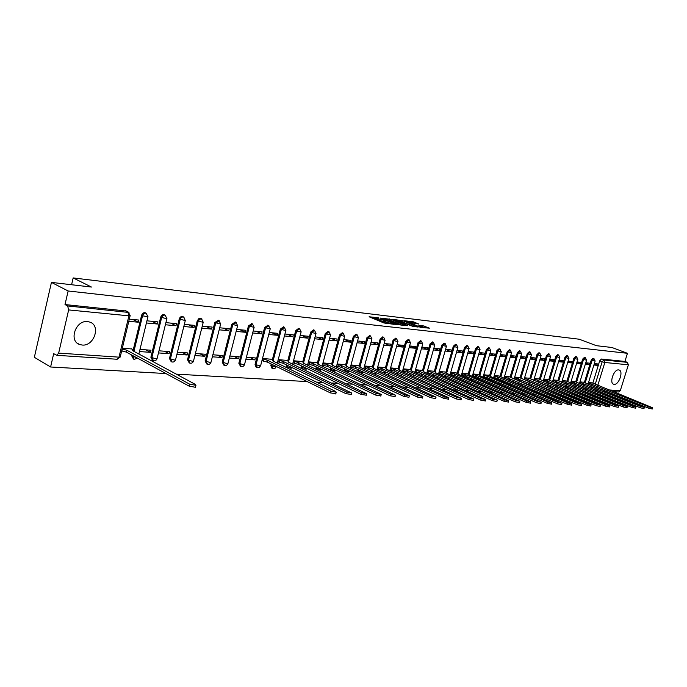 <?xml version="1.0" encoding="UTF-8"?>
<svg xmlns="http://www.w3.org/2000/svg" width="687" height="687" viewBox="0 0 687 687"><rect width="100%" height="100%" fill="white"/><g stroke="black" fill="none" stroke-linecap="round" stroke-linejoin="round"><path stroke-width="1.03" d="M378.726 317.832L369.091 316.767L383.896 322.959L394.226 324.358L386.566 322.358L384.299 321.044L386.317 320.992L377.695 318.656L376.691 317.875L378.726 317.832M618.635 369.907C613.92 369.082 609.034 383.037 613.62 384.213L614.161 384.325C618.884 385.046 623.702 371.22 619.133 370.018L618.635 369.907M87.618 321.593C75.776 319.859 68.417 340.95 79.606 344.479L82.122 345.037C93.964 346.506 101.092 325.672 89.937 322.117L87.618 321.593M582.885 387.477L582.928 388.181M574.22 386.953L574.306 387.717M565.392 386.429L565.547 387.262M556.393 385.896L556.659 386.824M547.213 385.355L548.595 386.747M537.861 384.806L539.252 386.128M528.312 384.256L529.711 385.493M518.582 383.698L519.973 384.849M508.655 383.131L510.037 384.196M498.539 382.565L499.896 383.518M488.217 381.998L489.53 382.831M477.705 381.431L478.951 382.135M467.057 380.899L468.139 381.414M358.142 369.675L357.652 371.469M344.539 368.782L344.024 370.671M330.593 367.863L330.069 369.872M316.312 366.927L315.78 369.056M301.662 365.965L301.138 368.232M286.642 364.995L286.127 367.408M271.236 363.99L270.85 365.458L271.769 368.06L272.464 368.404M267.913 325.286L264.615 327.519L255.057 364.376L256.002 367.013L256.68 367.356M251.828 323.663L248.445 325.913L238.844 363.268L240.484 366.274M235.323 321.997L231.837 324.264L222.193 362.126L223.85 365.158M218.363 320.288L214.782 322.572L205.095 360.958L206.761 364.016M200.93 318.528L198.895 318.588L197.246 320.829L187.525 359.756L189.2 362.839M183.017 316.724L182.708 316.57C181.093 316.269 179.925 317.093 179.221 319.034L169.466 358.52L171.149 361.628M164.597 314.869L164.253 314.698C162.587 314.38 161.393 315.213 160.681 317.196L150.882 357.249L152.583 360.383M131.964 355.145L131.775 355.935L133.476 359.095M418.872 324.075L413.17 321.748L404.042 320.7L420.642 327.398L429.392 328.154L422.823 325.69L418.795 325.26L422.514 327.184L417.584 326.059L407.039 321.439L418.872 324.075M58.653 353.109L118.997 357.154L128.907 315.831L68.648 309.923L58.653 353.109L56.832 355.316L53.68 353.659L50.606 366.995L34.35 357.3L51.439 282.4L91.457 287.046L73.166 277.926L579.21 339.215L596.428 345.69L611.885 347.485L627.446 353.307L68.142 290.987L65.007 304.556L67.652 305.947L128.984 312.473M51.439 282.4L68.142 290.987M391.092 319.369L380.263 318.09L395.034 324.23L406.163 325.715L391.092 319.369L390.774 320.503L388.722 320.022M392.414 319.283L403.037 320.786L418.082 327.072L412.372 326.213L404.78 323.311L401.921 323.01L407.434 325.724L392.354 319.489M591.954 385.974L592.125 385.433M592.829 383.131L599.691 360.812L602.164 361.766L603.821 359.988L627.368 362.358L628.373 364.797L620.292 390.705L618.54 392.002M50.606 366.995L165.919 373.548M176.284 374.14L307.226 381.586M316.398 382.101L322.778 382.47M331.821 382.985L337.927 383.329M346.841 383.835L352.68 384.17M361.474 384.668L367.064 384.986M375.729 385.476L381.079 385.785M389.623 386.266L394.742 386.558M403.183 387.039L408.069 387.313M416.399 387.786L421.079 388.052M429.298 388.524L433.772 388.773M441.887 389.237L446.164 389.477M454.176 389.933L458.272 390.173M466.181 390.62L470.088 390.843M477.912 391.289L481.647 391.496M489.367 391.933L492.931 392.14M500.565 392.578L503.975 392.766M511.506 393.196L514.761 393.385M522.214 393.806L525.323 393.977M532.683 394.398L535.654 394.57M542.928 394.982L545.753 395.145M552.949 395.549L555.646 395.703M562.765 396.107L565.332 396.253M572.374 396.657L574.821 396.794M581.777 397.189L584.105 397.326M590.992 397.713L593.207 397.842M600.017 398.228L602.13 398.348M608.862 398.726L610.863 398.846M615.475 391.805L615.251 392.509M614.633 394.493L614.461 395.042M613.834 397.069L613.654 397.653M627.446 353.307L624.921 361.431L627.368 362.358M68.648 309.923L67.652 305.947M131.81 348.987L122.346 348.111M128.778 321.327L138.276 322.212L132.926 319.489M138.276 322.212L138.8 320.048L129.302 319.146M139.504 351.555L150.487 352.345L145.764 349.838M150.487 352.345L151.003 350.224L140.019 349.417M146.434 322.984L157.409 324.015L152.042 321.318M157.409 324.015L157.924 321.877L146.958 320.829M158.474 352.92L169.105 353.685L164.373 351.212M169.105 353.685L169.62 351.598L158.989 350.817M165.378 324.762L175.992 325.758L170.616 323.096M175.992 325.758L176.516 323.654L165.902 322.641M176.937 354.252L187.199 354.99L182.467 352.551M187.199 354.99L187.714 352.938L177.452 352.182M183.815 326.497L194.069 327.459L188.685 324.822M194.069 327.459L194.584 325.38L184.339 324.401M194.885 355.548L204.812 356.261L200.063 353.848M204.812 356.261L205.319 354.234L195.4 353.504M201.746 328.18L211.648 329.107L206.255 326.497M211.648 329.107L212.163 327.064L202.261 326.119M212.352 356.811L221.944 357.498L217.195 355.11M221.944 357.498L222.451 355.497L212.867 354.793M219.187 329.82L228.754 330.713L223.361 328.137M228.754 330.713L229.269 328.704L219.703 327.785M229.355 358.039L238.621 358.7L233.872 356.338M238.621 358.7L239.128 356.725L229.862 356.046M236.156 331.409L245.405 332.285L240.012 329.726M245.405 332.285L245.92 330.292L236.663 329.408M245.894 359.232L254.868 359.876L250.111 357.541M254.868 359.876L255.366 357.927L246.401 357.266M252.67 332.963L261.618 333.805L256.225 331.28M261.618 333.805L262.125 331.838L253.177 330.988M271.15 359.241L262.52 358.451M268.754 334.475L277.411 335.29L272.018 332.783M277.411 335.29L277.917 333.35L269.261 332.525M286.565 360.374L278.218 359.61M284.427 335.952L292.799 336.733L287.406 334.26M292.799 336.733L293.306 334.827L284.933 334.019M301.593 361.482L293.512 360.744M299.695 337.386L307.802 338.141L302.409 335.694M307.802 338.141L308.3 336.252L300.193 335.479M316.252 362.564L308.429 361.843M314.577 338.777L322.426 339.515L317.042 337.094M322.426 339.515L322.924 337.652L315.075 336.905M330.541 363.612L322.967 362.916M329.09 340.142L336.69 340.855L331.314 338.459M336.69 340.855L337.18 339.017L329.588 338.287M344.488 364.642L337.154 363.964M343.251 341.473L350.602 342.169L345.235 339.79M350.602 342.169L351.1 340.348L343.74 339.644M358.107 365.639L350.997 364.977M357.06 342.77L364.179 343.44L358.829 341.087M364.179 343.44L364.677 341.645L357.549 340.967M371.392 366.618L364.514 365.973M370.542 344.041L377.438 344.685L372.096 342.358M377.438 344.685L377.927 342.916L371.032 342.255M384.368 367.579L377.704 366.952M383.698 345.278L390.388 345.905L385.055 343.594M390.388 345.905L390.877 344.153L384.188 343.509M397.052 368.507L390.585 367.897M396.554 346.48L403.029 347.09L397.713 344.805M403.029 347.09L403.518 345.363L397.034 344.737M409.435 369.417L403.175 368.833M409.108 347.665L415.386 348.249L410.087 345.99M415.386 348.249L415.867 346.54L409.589 345.939M421.543 370.31L415.472 369.735M421.371 348.816L427.46 349.391L422.17 347.141M427.46 349.391L427.941 347.699L421.852 347.115M433.377 371.186L427.494 370.628M433.36 349.941L439.268 350.499L433.995 348.275M439.268 350.499L439.74 348.824L433.841 348.257M444.953 372.036L439.242 371.487M450.809 351.581L445.554 349.382L451.282 349.923L450.809 351.581L445.082 351.04M456.271 372.869L450.732 372.337M456.537 352.122L462.093 352.646L457.001 350.525M462.093 352.646L462.566 351.005L457.01 350.473M467.349 373.685L461.973 373.17M467.753 353.17L473.137 353.676L468.199 351.632M473.137 353.676L473.609 352.062L468.216 351.546M478.186 374.484L472.974 373.977M478.719 354.2L483.949 354.698L479.148 352.723M483.949 354.698L484.412 353.092L479.183 352.594M488.792 375.265L483.742 374.776M489.445 355.213L494.52 355.686L489.865 353.779M494.52 355.686L494.983 354.106L489.908 353.625M499.174 376.029L494.271 375.549M499.956 356.201L504.876 356.665L500.359 354.818M504.876 356.665L505.331 355.093L500.411 354.621M509.35 376.777L504.593 376.313M510.235 357.163L515.01 357.609L510.63 355.84M515.01 357.609L515.473 356.064L510.69 355.608M519.312 377.507L514.692 377.06M520.308 358.107L524.945 358.545L520.686 356.828M524.945 358.545L525.4 357.017L520.763 356.57M529.067 378.228L524.585 377.79M530.166 359.035L534.666 359.464L530.536 357.807M534.666 359.464L535.121 357.944L530.622 357.515M538.634 378.932L534.28 378.503M539.827 359.945L544.198 360.357L540.188 358.751M544.198 360.357L544.645 358.854L540.283 358.434M548.003 379.628L543.778 379.198M549.291 360.838L553.542 361.233L549.643 359.687M553.542 361.233L553.988 359.748L549.746 359.344M557.191 380.297L553.087 379.885M558.574 361.705L562.696 362.092L558.909 360.598M562.696 362.092L563.142 360.623L559.02 360.228M566.191 380.967L562.215 380.564M567.668 362.564L571.67 362.934L567.994 361.491M571.67 362.934L572.116 361.482L568.115 361.096M575.028 381.611L571.163 381.225M576.582 363.397L580.472 363.767L576.9 362.367M580.472 363.767L580.91 362.324L577.028 361.946M583.692 382.255L579.931 381.869M585.333 364.222L589.102 364.574L585.633 363.225M589.102 364.574L589.54 363.148L585.771 362.788M583.452 385.424L583.624 384.849M584.345 382.513L591.249 359.979L592.125 360.314L593.937 358.554L593.053 358.21L591.249 359.979M574.779 384.866L574.967 384.256M575.689 381.878L582.636 359.121L583.521 359.464L585.358 357.678L584.474 357.343L582.636 359.121M565.942 384.299L566.14 383.655M566.869 381.233L573.86 358.245L574.744 358.597L576.616 356.793L575.723 356.45L573.86 358.245M556.925 383.724L557.131 383.037M557.878 380.581L564.903 357.36L565.796 357.712L567.694 355.892L566.801 355.548L564.903 357.36M547.737 383.131L547.951 382.41M548.707 379.911L555.774 356.45L556.668 356.802L558.6 354.973L557.698 354.621L555.774 356.45M538.35 382.539L538.582 381.774M539.347 379.233L546.457 355.522L547.35 355.883L549.317 354.037L548.415 353.676L546.457 355.522M528.784 381.929L529.024 381.13M529.797 378.528L536.951 354.578L537.852 354.939L539.845 353.075L538.943 352.714L536.951 354.578M519.02 381.311L519.269 380.469M520.059 377.824L527.247 353.616L528.157 353.977L530.184 352.096L529.273 351.735L527.247 353.616M509.05 380.684L509.316 379.791M510.106 377.094L517.345 352.637L518.256 352.998L520.317 351.1L519.406 350.731L517.345 352.637M498.874 380.048L499.148 379.104M499.956 376.356L507.229 351.632L508.148 351.993L510.312 350.104M488.474 379.396L488.766 378.4M489.591 375.6L496.907 350.602L497.817 350.971L500.024 349.065M477.86 378.735L478.161 377.687M478.994 374.827L486.353 349.554L487.272 349.932L489.522 348M467.005 378.065L467.332 376.957M468.173 374.037L475.576 348.481L476.503 348.859L478.796 346.918M455.928 377.386L456.262 376.21M457.121 373.239L464.567 347.39L465.485 347.768L467.83 345.81M444.592 376.691L444.944 375.454M445.82 372.414L453.308 346.274L454.236 346.652L456.537 344.642L455.601 344.256L453.308 346.274M433.008 375.978L433.377 374.681M434.261 371.573L441.793 345.123L442.729 345.518L445.167 343.526M421.157 375.257L421.543 373.883M422.445 370.714L430.019 343.955L430.955 344.35L433.454 342.341M409.04 374.527L409.443 373.075M410.362 369.829L417.979 342.761L418.915 343.157L421.466 341.13M396.639 373.78L397.069 372.251M397.996 368.936L405.656 341.533L406.592 341.937L409.203 339.893M383.947 373.024L384.394 371.409M385.338 368.009L393.041 340.28L393.986 340.683L396.648 338.622M370.954 372.251L371.427 370.551M372.38 367.073L380.126 339L381.07 339.404L383.801 337.326M359.121 366.102L366.91 337.686L367.854 338.098L370.645 336.003M345.527 365.123L353.358 336.338L354.312 336.75L357.008 334.569L356.064 334.157L353.358 336.338M331.606 364.11L339.481 334.964L340.434 335.376L343.191 333.169L342.238 332.757L339.481 334.964M317.342 363.071L325.252 333.547L326.205 333.968L329.03 331.735L328.077 331.314L325.252 333.547M302.718 362.015L310.67 332.096L311.623 332.525L314.509 330.267L313.555 329.846L310.67 332.096M287.716 360.924L295.711 330.61L296.664 331.04L299.609 328.764L298.656 328.334L295.711 330.61M272.327 359.808L280.365 329.082L281.318 329.52L284.581 327.338M133.269 349.769L141.599 315.299L142.544 315.771C143.282 313.761 144.502 312.92 146.219 313.246L146.743 313.538M73.166 277.926L71.594 284.744M593.903 365.029L597.57 365.372L598.008 363.955L594.341 363.603M592.194 382.874L588.544 382.504M597.57 365.372L594.203 364.058M509.393 349.735L507.229 351.632M499.106 348.695L496.907 350.602M488.594 347.631L486.353 349.554M477.869 346.54L475.576 348.481M466.894 345.432L464.567 347.39M444.223 343.131L441.793 345.123M432.501 341.946L430.019 343.955M420.513 340.726L417.979 342.761M408.241 339.49L405.656 341.533M395.686 338.21L393.041 340.28M382.839 336.913L380.126 339M369.675 335.582L366.91 337.686M283.576 326.875L280.365 329.082M145.644 312.954L145.275 312.774C143.557 312.448 142.329 313.289 141.599 315.299M591.395 388.636L591.387 387.983M624.921 361.431L601.348 359.035L599.691 360.812M65.007 304.556L126.133 310.996M376.639 318.064L376.373 319.026L377.378 319.807L377.695 318.656M384.11 321.748L377.378 319.807M384.248 321.233L383.981 322.203L385.012 323.002L385.33 321.842M386.12 323.465L385.012 323.002M376.502 318.579L372.242 318.081M402.41 325.32L390.774 320.503M382.247 318.416L395.223 323.972L398.417 324.401L388.507 319.927L382.247 318.416M400.787 321.439L401.466 320.357M414.33 326.677L401.156 321.482M400.186 321.19L395.205 320.056L401.053 322.538L403.913 322.838L400.186 321.19M425.992 328.008L422.153 326.763M415.386 323.671L412.586 322.821M122.14 348.979L126.786 350.215L189.56 384.119L195.941 385.321L195.383 384.411L132.565 350.636L133.931 350.568L133.544 349.915L131.44 348.781M195.546 386.867L195.443 387.296L189.062 386.094L126.339 352.096L121.917 350.98L122.363 349.099M126.339 352.096L126.786 350.215M262.451 358.717L267.836 360.435L330.851 391.143L336.235 392.225L335.471 391.367L272.481 360.769L273.452 360.727L272.911 360.091L270.79 359.061M335.831 393.703L330.378 392.895L267.398 362.118L263.499 361.122L263.937 359.438M262.013 360.392L263.499 361.122M267.398 362.118L267.836 360.435M278.141 359.885L283.43 361.568L346.368 391.908L351.641 392.99L287.947 361.894L288.892 361.843L288.325 361.216L286.204 360.203M351.246 394.45L345.896 393.642L282.992 363.225L279.145 362.238L279.583 360.581M277.711 361.542L279.145 362.238M282.992 363.225L283.43 361.568M293.435 361.027L298.622 362.667L361.465 392.663L366.643 393.728L303.027 362.985L303.929 362.942L303.353 362.315L301.232 361.31M366.24 395.18L360.993 394.372L298.184 364.308L294.397 363.329L294.826 361.697M293.005 362.667L294.397 363.329M298.184 364.308L298.622 362.667M308.343 362.143L313.435 363.741L376.167 393.393L381.251 394.441L317.729 364.05L318.596 364.007L318.012 363.389L315.891 362.392M380.847 395.892L375.703 395.077L312.997 365.355L309.262 364.402L309.691 362.779M307.913 363.758L309.262 364.402M312.997 365.355L313.435 363.741M322.89 363.225L327.879 364.788L390.491 394.106L395.48 395.145L332.07 365.089L332.912 365.046L332.302 364.428L330.189 363.449M395.077 396.579L390.027 395.772L327.45 366.386L323.757 365.432L324.187 363.835M322.461 364.823L323.757 365.432M327.45 366.386L327.879 364.788M337.068 364.282L341.971 365.81L404.445 394.793L409.349 395.824L346.059 366.102L346.866 366.059L346.248 365.45L344.135 364.471M408.945 397.249L403.982 396.442L341.542 367.382L337.901 366.446L338.33 364.874M336.639 365.862L337.901 366.446M341.542 367.382L341.971 365.81M350.911 365.321L355.72 366.806L418.048 395.472L422.866 396.485L359.713 367.09L360.486 367.056L359.859 366.446L357.747 365.475M422.462 397.902L417.584 397.095L355.291 368.361L351.71 367.442L352.13 365.879M350.482 366.875L351.71 367.442M355.291 368.361L355.72 366.806M364.419 366.326L369.142 367.777L431.307 396.133L436.039 397.138L373.032 368.06L373.788 368.017L373.144 367.416L371.04 366.463M435.635 398.537L430.852 397.73L368.713 369.314L365.175 368.404L365.604 366.867M363.99 367.863L365.175 368.404M368.713 369.314L369.142 367.777M377.61 367.305L382.247 368.73L444.24 396.777L448.894 397.764L386.051 369.005L386.772 368.962L386.12 368.361L384.016 367.416M448.491 399.164L443.785 398.357L381.826 370.25L378.331 369.348L378.752 367.828M377.189 368.825L378.331 369.348M381.826 370.25L382.247 368.73M390.482 368.266L395.042 369.658L456.855 397.404L461.432 398.383L398.761 369.924L399.465 369.889L398.786 369.288L396.7 368.352M461.037 399.765L456.408 398.967L394.621 371.152L391.178 370.267L391.599 368.764M390.07 369.769L391.178 370.267M394.621 371.152L395.042 369.658M403.071 369.202L407.546 370.559L469.169 398.013L473.678 398.984L411.178 370.825L411.857 370.791L411.178 370.19L409.083 369.262M473.274 400.358L468.723 399.559L407.133 372.045L403.724 371.169L404.145 369.683M402.651 370.688L403.724 371.169M407.133 372.045L407.546 370.559M415.369 370.113L419.766 371.444L481.192 398.606L485.623 399.576L423.312 371.701L423.965 371.667L423.278 371.074L421.191 370.156M485.228 400.933L480.745 400.135L419.353 372.912L415.987 372.045L416.408 370.576M414.948 371.581L415.987 372.045M419.353 372.912L419.766 371.444M427.383 371.006L431.711 372.311L492.931 399.19L497.294 400.143L435.18 372.56L435.807 372.526L435.111 371.942L433.033 371.032M496.89 401.5L492.485 400.701L431.299 373.762L427.975 372.904L428.387 371.452M426.971 372.457L427.975 372.904M431.299 373.762L431.711 372.311M439.13 371.882L443.381 373.153L504.395 399.765L508.689 400.701L446.782 373.402L447.392 373.367L446.679 372.783L444.609 371.89M508.294 402.05L503.957 401.251L442.978 374.587L439.697 373.745L440.109 372.302M438.727 373.316L439.697 373.745M442.978 374.587L443.381 373.153M450.62 372.732L454.803 373.986L515.602 400.323L519.827 401.251L458.126 374.226L455.928 372.723M519.432 402.582L515.164 401.792L454.399 375.403L451.161 374.561L451.565 373.144M450.217 374.149L451.161 374.561M454.399 375.403L454.803 373.986M461.862 373.565L465.975 374.793L526.543 400.865L530.707 401.783L469.221 375.025L467.005 373.539M530.312 403.106L526.113 402.324L465.571 376.193L462.368 375.368L462.78 373.96M461.458 374.973L462.368 375.368M465.571 376.193L465.975 374.793M472.862 374.381L476.898 375.583L537.243 401.397L541.347 402.307L480.084 375.815L477.843 374.338M540.952 403.621L536.813 402.84L476.495 376.974L473.343 376.15L473.747 374.767M472.458 375.772L473.343 376.15M476.495 376.974L476.898 375.583M483.622 375.179L487.598 376.356L547.711 401.912L551.755 402.822L490.707 376.588L488.457 375.119M551.36 404.119L547.281 403.338L487.195 377.73L484.077 376.923L484.481 375.549M483.219 376.553L484.077 376.923M487.195 377.73L487.598 376.356M494.151 375.961L498.066 377.12L557.938 402.427L561.932 403.321L498.839 375.883M561.537 404.609L557.518 403.836L497.671 378.477L494.588 377.67L494.983 376.313M493.755 377.318L494.588 377.67M497.671 378.477L498.066 377.12M504.464 376.725L567.951 402.925L571.885 403.81L509.015 376.639M571.49 405.09L567.531 404.317L504.876 378.408L505.271 377.069M504.069 378.073L504.876 378.408M507.925 379.207L508.32 377.859M514.563 377.472L577.75 403.406L581.623 404.282L518.977 377.369M581.236 405.553L577.329 404.789L514.949 379.13L515.344 377.798M514.168 378.803L514.949 379.13M517.964 379.92L518.359 378.589M524.456 378.211L587.333 403.887L591.155 404.755L528.741 378.09M590.768 406.017L586.921 405.244L524.816 379.842L525.212 378.52M524.069 379.525L524.816 379.842M527.796 380.615L528.191 379.301M534.151 378.923L596.72 404.351L600.49 405.21L538.299 378.795M600.103 406.464L596.307 405.699L534.486 380.529L534.881 379.233M533.765 380.229L534.486 380.529M537.432 381.302L537.827 379.997M543.649 379.628L605.908 404.806L609.635 405.656L547.676 379.49M609.249 406.902L605.496 406.146L543.967 381.208L544.353 379.92M543.262 380.916L543.967 381.208M546.878 381.972L547.264 380.684M552.958 380.323L614.917 405.253L618.583 406.103L556.865 380.169M618.197 407.331L614.504 406.575L553.25 381.878L553.636 380.598M552.571 381.594L553.25 381.878M556.135 382.633L556.522 381.354M562.078 380.993L623.727 405.691L627.351 406.532L565.873 380.83M626.973 407.752L623.324 406.996L562.361 382.53L562.739 381.268M561.7 382.255L562.361 382.53M565.212 383.277L565.59 382.006M571.026 381.654L632.366 406.12L635.947 406.953L574.71 381.483M635.561 408.164L631.963 407.417L571.283 383.166L571.67 381.912M570.648 382.908L571.283 383.166M574.109 383.904L574.487 382.659M579.802 382.307L640.834 406.541L644.363 407.365L583.375 382.127M643.985 408.567L640.43 407.82L580.043 383.793L580.421 382.556M579.424 383.544L580.043 383.793M582.834 384.522L583.211 383.286M588.407 382.942L649.129 406.953L652.624 407.769L591.876 382.753M652.246 408.963L648.734 408.224L588.63 384.411L589.008 383.183M588.029 384.17L588.63 384.411M591.387 385.132L591.765 383.904M583.795 388.533L583.761 387.829M575.182 388.078L575.096 387.313M566.423 387.623L566.277 386.79M557.543 387.185L557.277 386.257M548.836 386.807L548.106 385.725M539.493 386.188L538.745 385.175M529.969 385.562L529.205 384.626M520.239 384.918L519.475 384.076M510.312 384.265L509.556 383.509M500.179 383.595L499.44 382.951M489.831 382.917L489.127 382.384M479.268 382.221L478.616 381.826M468.44 381.5L467.967 381.294M358.588 371.899L359.078 370.104M357.669 371.409L362.71 372.526M344.96 371.109L345.475 369.211M344.075 370.473L349.194 371.598M331.014 370.31L331.538 368.301M330.146 369.52L335.342 370.645M316.716 369.503L317.248 367.373M315.874 368.541L321.155 369.675M302.074 368.687L302.606 366.42M301.241 367.545L306.6 368.679M287.072 367.863L287.587 365.45M286.239 366.514L290.841 367.931L291.683 367.657M273.117 368.61L271.794 365.922L272.181 364.453M270.85 365.458L275.504 366.901L276.38 366.609M257.376 367.571L256.002 364.849L265.568 327.965L268.926 325.767M255.057 364.376L259.763 365.836L260.674 365.536M241.214 366.506L239.789 363.741L249.398 326.359L252.859 324.152M238.844 363.268L243.61 364.745L244.555 364.428M224.623 365.415L223.138 362.607L232.79 324.711L236.354 322.495M222.193 362.126L227.019 363.621L228.007 363.294M207.577 364.29L206.04 361.439L215.735 323.027L219.402 320.795M205.095 360.958L209.973 362.47L211.003 362.126M190.059 363.131L188.47 360.246L198.2 321.284L199.848 319.051L201.987 319.051M187.525 359.756L192.463 361.293L193.536 360.933M172.059 361.946L170.402 359.018L180.174 319.498C180.879 317.557 182.046 316.733 183.661 317.033L184.09 317.265M169.466 358.52L174.455 360.074L175.589 359.696M153.544 360.727L151.827 357.747L161.625 317.66C162.347 315.685 163.54 314.852 165.206 315.17L165.679 315.427M150.882 357.249L155.94 358.82L157.125 358.425M134.497 359.464L133.922 359.344L132.9 355.651M131.775 355.935L136.249 357.472M594.41 386.961L594.581 386.42M595.182 384.454L602.164 361.766L604.835 362.487L597.75 385.484M597.14 387.451L596.977 387.992M600.404 389.374L602.224 389.495M608.845 389.941L620.292 390.705M628.373 364.797L604.835 362.487L603.821 359.988L601.348 359.035M584.328 385.776L584.5 385.201M585.212 382.865L592.125 360.314L595.131 361.036L593.937 358.554M575.654 385.218L575.843 384.617M576.565 382.238L583.521 359.464L586.561 360.186L585.358 357.678M566.818 384.66L567.015 384.016M567.754 381.594L574.744 358.597L577.827 359.327L576.616 356.793M557.81 384.085L558.016 383.406M558.763 380.942L565.796 357.712L568.913 358.442L567.694 355.892M548.621 383.501L548.836 382.779M549.591 380.28L556.668 356.802L559.828 357.549L558.6 354.973M539.243 382.908L539.475 382.144M540.24 379.593L547.35 355.883L550.562 356.63L549.317 354.037M529.677 382.307L529.917 381.5M530.699 378.906L537.852 354.939L541.098 355.703L539.845 353.075M519.913 381.689L520.171 380.838M520.952 378.193L528.157 353.977L531.446 354.75L530.184 352.096M509.952 381.07L510.218 380.169M511.016 377.472L518.256 352.998L521.588 353.771L520.317 351.1M499.775 380.435L500.05 379.49M500.857 376.742L508.148 351.993L511.532 352.783L510.243 350.078L509.333 349.709M489.384 379.782L489.676 378.786M490.492 375.987L497.817 350.971L501.252 351.761L499.956 349.039L499.045 348.67M478.77 379.13L479.071 378.073M479.904 375.214L487.272 349.932L490.758 350.731L489.453 347.974L488.534 347.605M467.924 378.46L468.242 377.352M469.092 374.432L476.503 348.859L480.033 349.666L478.719 346.883L477.791 346.514M456.838 377.781L457.181 376.613M458.031 373.634L465.485 347.768L469.075 348.584L467.744 345.776L466.825 345.398M445.511 377.086L445.863 375.858M446.739 372.809L454.236 346.652L457.877 347.485L456.537 344.642M433.926 376.382L434.296 375.085M435.189 371.976L442.729 345.518L446.421 346.351L445.073 343.483L444.137 343.096M422.084 375.669L422.471 374.295M423.372 371.117L430.955 344.35L434.708 345.192L433.342 342.298L432.406 341.903M409.967 374.939L410.371 373.496M411.29 370.241L418.915 343.157L422.728 344.007L421.354 341.078L420.418 340.683M397.567 374.2L397.996 372.672M398.924 369.348L406.592 341.937L410.465 342.796L409.083 339.842L408.138 339.438M384.875 373.445L385.33 371.839M386.274 368.438L393.986 340.683L397.919 341.559L396.519 338.571L395.575 338.167M371.89 372.68L372.354 370.98M373.316 367.502L381.07 339.404L385.081 340.288L383.664 337.265L382.719 336.862M360.057 366.54L367.854 338.098L371.925 338.992L370.499 335.934L369.546 335.522M346.471 365.561L354.312 336.75L358.451 337.661L357.008 334.569M332.551 364.557L340.434 335.376L344.651 336.295L343.191 333.169M318.279 363.526L326.205 333.968L330.499 334.904L329.03 331.735M303.654 362.47L311.623 332.525L315.994 333.47L314.509 330.267M288.652 361.396L296.664 331.04L301.121 331.993L299.609 328.764M273.263 360.289L281.318 329.52L285.861 330.49L284.332 327.218L283.379 326.78M264.615 327.519L270.197 328.944L268.651 325.629L267.698 325.191M248.445 325.913L254.121 327.356L252.558 323.998L251.605 323.56M231.837 324.264L237.608 325.724L236.027 322.332L235.074 321.885M214.782 322.572L220.647 324.041L219.05 320.614L218.097 320.159M197.246 320.829L203.215 322.323L201.6 318.845L200.647 318.39M179.221 319.034L185.292 320.546L183.661 317.033L182.708 316.57M160.681 317.196L166.864 318.725L165.206 315.17L164.253 314.698M133.939 351.375L142.544 315.771L147.903 316.853L146.219 313.246L145.275 312.774M147.963 316.578L138.877 354.028M166.924 318.459L157.048 358.734C156.241 360.581 154.884 361.207 152.995 360.606M185.353 320.297L175.511 359.988C174.721 361.8 173.39 362.418 171.527 361.834M203.275 322.083L193.468 361.207C192.695 362.994 191.39 363.595 189.552 363.028M220.699 323.817L210.943 362.392C210.17 364.153 208.891 364.745 207.088 364.187M237.659 325.501L227.938 363.552C227.191 365.278 225.929 365.862 224.16 365.312M254.173 327.141L244.495 364.677C243.756 366.369 242.511 366.952 240.768 366.411M270.249 328.747L260.613 365.767L259.154 367.459L256.947 367.485M285.904 330.301L277.299 363.114M301.164 331.812L292.619 364.136M316.037 333.298L307.544 365.14M330.541 334.732L322.109 366.119M344.694 336.141L336.312 367.073M358.494 337.515L350.172 368.009M371.968 338.846L363.698 368.928M385.115 340.151L376.905 369.821M375.909 373.427L372.818 373.11M397.962 341.43L389.804 370.697M388.808 374.303L386.592 374.226M410.5 342.676L402.41 371.555M401.397 375.162L399.825 375.222M422.763 343.895L414.725 372.397M413.703 376.004L412.647 376.141M434.742 345.08L426.756 373.221M425.734 376.828L425.081 377M446.456 346.239L438.521 374.029M457.903 347.373L450.028 374.819M469.101 348.489L461.278 375.591M480.058 349.571L472.287 376.347M490.784 350.636L483.064 377.086M501.278 351.675L493.609 377.816M511.549 352.697L503.932 378.528M521.613 353.693L514.048 379.233M531.463 354.672L523.949 379.911M541.124 355.626L533.653 380.589M550.579 356.562L543.159 381.251M559.845 357.48L552.477 381.895M568.939 358.382L561.614 382.53M577.844 359.258L570.571 383.157M586.578 360.125L579.356 383.767M595.148 360.976L587.969 384.368M125.214 310.67L127.885 312.018L128.907 315.831L130.178 315.505M593.843 389.632L593.843 388.979M596.17 389.924L595.595 390.336M56.832 355.316L117.159 359.258L120.199 357.06L118.997 357.154L117.013 359.249M125.73 310.79L128.409 312.138L130.109 315.797L120.285 356.716M378.606 320.322L378.923 319.172M383.775 321.714L384.093 320.563M386.257 323.474L386.566 322.358M389.185 320.073L389.503 318.94M402.728 321.902L403.037 320.786M400.916 323.027L401.053 322.538M422.514 326.806L422.823 325.69M424.068 327.227L424.386 326.11M412.861 322.856L413.17 321.748M414.416 323.276L414.725 322.169M126.15 352.079L126.597 350.207M189.062 386.094L189.56 384.119M267.252 362.109L267.69 360.426M330.378 392.895L330.851 391.143M282.846 363.217L283.284 361.56M345.896 393.642L346.368 391.908M298.046 364.29L298.476 362.659M360.993 394.372L361.465 392.663M312.86 365.347L313.289 363.732M375.703 395.077L376.167 393.393M327.313 366.377L327.742 364.78M390.027 395.772L390.491 394.106M341.405 367.373L341.834 365.802M403.982 396.442L404.445 394.793M355.162 368.352L355.591 366.798M417.584 397.095L418.048 395.472M368.593 369.305L369.013 367.768M430.852 397.73L431.307 396.133M381.697 370.241L382.118 368.713M443.785 398.357L444.24 396.777M394.501 371.143L394.922 369.64M456.408 398.967L456.855 397.404M407.013 372.036L407.425 370.551M468.723 399.559L469.169 398.013M419.233 372.904L419.645 371.435M480.745 400.135L481.192 398.606M431.178 373.754L431.591 372.302M492.485 400.701L492.931 399.19M442.866 374.587L443.27 373.144M503.957 401.251L504.395 399.765M454.287 375.394L454.691 373.977M515.164 401.792L515.602 400.323M465.46 376.184L465.863 374.784M526.113 402.324L526.543 400.865M476.392 376.965L476.795 375.574M536.813 402.84L537.243 401.397M487.092 377.721L487.495 376.356M547.281 403.338L547.711 401.912M497.568 378.468L497.972 377.111M557.518 403.836L557.938 402.427M507.822 379.198L508.225 377.85M567.531 404.317L567.951 402.925M517.869 379.911L518.264 378.58M577.329 404.789L577.75 403.406M527.702 380.607L528.097 379.293M586.921 405.244L587.333 403.887M537.346 381.294L537.732 379.988M596.307 405.699L596.72 404.351M546.792 381.963L547.178 380.675M605.496 406.146L605.908 404.806M556.049 382.625L556.436 381.345M614.504 406.575L614.917 405.253M565.118 383.269L565.504 382.006M623.324 406.996L623.727 405.691M574.023 383.904L574.401 382.65M631.963 407.417L632.366 406.12M582.748 384.522L583.126 383.277M640.43 407.82L640.834 406.541M591.309 385.132L591.687 383.904M648.734 408.224L649.129 406.953M77.485 343.294L79.606 344.479M133.922 359.344L137.683 358.245M276.406 366.514L274.886 368.498L272.705 368.524M291.735 367.451L290.343 369.451M306.685 368.369L305.475 370.319M321.258 369.271L320.211 371.16M335.479 370.156L334.569 371.985M349.348 371.023L348.549 372.783M362.891 371.865L362.186 373.565M376.115 372.697L375.488 374.329M389.022 373.513L388.464 375.076M401.637 374.312L401.139 375.815M413.96 375.093L413.505 376.528M426.009 375.866L425.588 377.232M437.782 376.613L437.396 377.919M449.298 377.352L448.937 378.589M460.556 378.082L460.221 379.25M471.583 378.786L471.256 379.902M482.36 379.49L482.059 380.538M479.045 382.17L479.792 382.333M492.923 380.169L492.622 381.173M489.616 382.874L490.612 383.028M503.253 380.838L502.97 381.792M499.973 383.552L501.158 383.681M513.369 381.5L513.103 382.401M510.115 384.222L511.446 384.316M523.288 382.144L523.03 383.002M520.042 384.883L521.51 384.926M533 382.779L532.76 383.586M529.771 385.527L531.343 385.527M542.515 383.406L542.283 384.17M539.312 386.154L540.978 386.103M551.841 384.016L551.618 384.737M548.655 386.772L550.399 386.678M560.978 384.617L560.772 385.304M558.325 387.511L559.63 387.228M569.944 385.209L569.746 385.854M567.617 388.112L568.673 387.777M578.737 385.785L578.548 386.395M576.642 388.67L577.544 388.31M587.359 386.36L587.179 386.936M585.453 389.211L586.226 388.833M596.076 390.534L597.991 390.663M604.663 391.092L606.492 391.212M613.096 391.642L618.669 392.011M398.288 324.848L398.417 324.401M133.759 351.272L133.931 350.568M195.443 387.296L195.941 385.321M273.332 361.19L273.452 360.727M335.754 393.986L336.235 392.225M288.772 362.289L288.892 361.843M351.169 394.716L351.641 392.99M366.171 395.429L366.643 393.728M380.787 396.124L381.251 394.441M395.016 396.803L395.48 395.145M408.885 397.464L409.349 395.824M422.402 398.108L422.866 396.485M435.584 398.735L436.039 397.138M448.439 399.345L448.894 397.764M460.986 399.946L461.432 398.383M473.223 400.53L473.678 398.984M485.177 401.096L485.623 399.576M496.847 401.655L497.294 400.143M508.251 402.196L508.689 400.701M519.389 402.719L519.827 401.251M530.27 403.243L530.707 401.783M540.918 403.75L541.347 402.307M551.326 404.239L551.755 402.822M561.502 404.729L561.932 403.321M571.455 405.201L571.885 403.81M581.202 405.665L581.623 404.282M590.743 406.111L591.155 404.755M600.077 406.558L600.49 405.21M609.214 406.996L609.635 405.656M618.171 407.417L618.583 406.103M626.948 407.838L627.351 406.532M635.535 408.241L635.947 406.953M643.959 408.645L644.363 407.365M652.221 409.04L652.624 407.769"/></g></svg>
